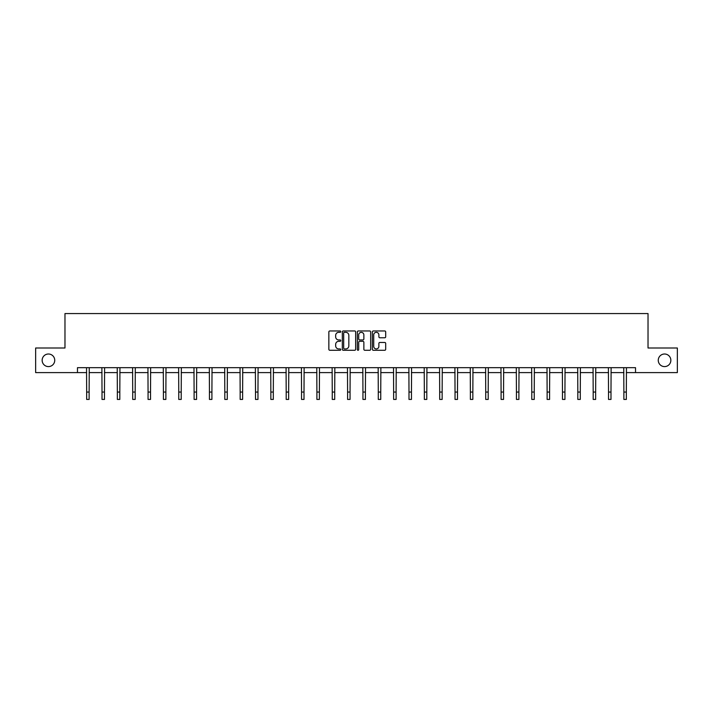 <?xml version="1.0" encoding="UTF-8"?>
<svg xmlns="http://www.w3.org/2000/svg" width="713" height="713" viewBox="0 0 713 713"><rect width="100%" height="100%" fill="white"/><g stroke="black" fill="none" stroke-linecap="round" stroke-linejoin="round"><path stroke-width="1.07" d="M340.761 331.643A0.677 0.677 0 0 0 340.083 330.966L329.825 330.966A0.963 0.963 0 0 0 328.853 331.937L328.853 349.317A0.963 0.963 0 0 0 329.825 350.279L340.083 350.279A0.677 0.677 0 0 0 340.761 349.611A0.677 0.677 0 0 0 340.083 348.933L338.755 348.933A3.093 3.093 0 0 1 335.663 345.841L335.663 344.388A3.093 3.093 0 0 1 338.755 341.304L340.083 341.304A0.677 0.677 0 0 0 340.761 340.627A0.677 0.677 0 0 0 340.083 339.949L338.755 339.949A3.093 3.093 0 0 1 335.663 336.857L335.663 335.413A3.093 3.093 0 0 1 338.755 332.32L340.083 332.32A0.677 0.677 0 0 0 340.761 331.643M658.259 360.306A6.301 6.301 0 0 0 664.561 366.598A6.301 6.301 0 0 0 670.853 360.306A6.301 6.301 0 0 0 664.561 354.005A6.301 6.301 0 0 0 658.259 360.306M42.147 360.306A6.301 6.301 0 0 0 48.439 366.598A6.301 6.301 0 0 0 54.741 360.306A6.301 6.301 0 0 0 48.439 354.005A6.301 6.301 0 0 0 42.147 360.306M384.726 337.775A0.963 0.963 0 0 0 385.688 336.812L385.688 331.937A0.963 0.963 0 0 0 384.726 330.966L373.327 330.966A0.963 0.963 0 0 0 372.364 331.937L372.364 349.317A0.963 0.963 0 0 0 373.327 350.279L384.726 350.279A0.963 0.963 0 0 0 385.688 349.317L385.688 343.425A0.963 0.963 0 0 0 384.726 342.463L379.851 342.463A0.963 0.963 0 0 0 378.879 343.425L378.879 346.349A2.585 2.585 0 0 1 376.295 348.933A2.585 2.585 0 0 1 373.719 346.349L373.719 334.905A2.585 2.585 0 0 1 376.295 332.32A2.585 2.585 0 0 1 378.879 334.905L378.879 336.812A0.963 0.963 0 0 0 379.851 337.775L384.726 337.775M77.467 372.605L35.65 372.605L35.65 348.006L64.972 348.006L64.972 313.568L648.028 313.568L648.028 348.006L677.35 348.006L677.35 372.605L635.533 372.605L635.533 367.685L77.467 367.685L77.467 372.605L86.665 372.605M355.653 331.937A0.963 0.963 0 0 0 354.691 330.966L343.292 330.966A0.963 0.963 0 0 0 342.329 331.937L342.329 349.317A0.963 0.963 0 0 0 343.292 350.279L354.691 350.279A0.963 0.963 0 0 0 355.653 349.317L355.653 331.937M358.309 330.966L369.708 330.966A0.963 0.963 0 0 1 370.671 331.937L370.671 349.317A0.963 0.963 0 0 1 369.708 350.279L364.833 350.279A0.963 0.963 0 0 1 363.862 349.317L363.862 342.267A0.963 0.963 0 0 0 362.899 341.304L359.664 341.304A0.963 0.963 0 0 0 358.701 342.267L358.701 349.611A0.677 0.677 0 0 1 358.024 350.279A0.677 0.677 0 0 1 357.347 349.611L357.347 331.937A0.963 0.963 0 0 1 358.309 330.966M89.125 372.605L102.012 372.605M104.472 372.605L117.36 372.605M119.82 372.605L132.716 372.605M135.176 372.605L148.063 372.605M150.523 372.605L163.411 372.605M165.871 372.605L178.758 372.605M181.218 372.605L194.105 372.605M196.565 372.605L209.453 372.605M211.913 372.605L224.809 372.605M227.269 372.605L240.156 372.605M242.616 372.605L255.504 372.605M257.963 372.605L270.851 372.605M273.311 372.605L286.198 372.605M288.658 372.605L301.546 372.605M304.005 372.605L316.902 372.605M319.362 372.605L332.249 372.605M334.709 372.605L347.596 372.605M350.056 372.605L362.944 372.605M365.404 372.605L378.291 372.605M380.751 372.605L393.638 372.605M396.098 372.605L408.995 372.605M411.454 372.605L424.342 372.605M426.802 372.605L439.689 372.605M442.149 372.605L455.037 372.605M457.496 372.605L470.384 372.605M472.844 372.605L485.731 372.605M488.191 372.605L501.087 372.605M503.547 372.605L516.435 372.605M518.895 372.605L531.782 372.605M534.242 372.605L547.129 372.605M549.589 372.605L562.477 372.605M564.937 372.605L577.824 372.605M580.284 372.605L593.18 372.605M595.64 372.605L608.528 372.605M610.988 372.605L623.875 372.605M626.335 372.605L635.533 372.605M344.352 332.32A0.677 0.677 0 0 0 343.684 332.998L343.684 348.256A0.677 0.677 0 0 0 344.352 348.933L345.752 348.933A3.093 3.093 0 0 0 348.844 345.841L348.844 335.413A3.093 3.093 0 0 0 345.752 332.32L344.352 332.32M363.862 334.95A2.585 2.585 0 0 0 361.277 332.365A2.585 2.585 0 0 0 358.701 334.95L358.701 338.987A0.963 0.963 0 0 0 359.664 339.949L362.899 339.949A0.963 0.963 0 0 0 363.862 338.987L363.862 334.95M86.54 367.685L86.665 392.052L89.125 392.052L89.25 367.685M86.665 392.052L86.665 399.432L89.125 399.432L89.125 392.052M101.888 367.685L102.012 392.052L104.472 392.052L104.597 367.685M102.012 392.052L102.012 399.432L104.472 399.432L104.472 392.052M117.235 367.685L117.36 392.052L119.82 392.052L119.944 367.685M117.36 392.052L117.36 399.432L119.82 399.432L119.82 392.052M132.591 367.685L132.716 392.052L135.176 392.052L135.301 367.685M132.716 392.052L132.716 399.432L135.176 399.432L135.176 392.052M147.939 367.685L148.063 392.052L150.523 392.052L150.648 367.685M148.063 392.052L148.063 399.432L150.523 399.432L150.523 392.052M163.286 367.685L163.411 392.052L165.871 392.052L165.995 367.685M163.411 392.052L163.411 399.432L165.871 399.432L165.871 392.052M178.633 367.685L178.758 392.052L181.218 392.052L181.343 367.685M178.758 392.052L178.758 399.432L181.218 399.432L181.218 392.052M193.981 367.685L194.105 392.052L196.565 392.052L196.69 367.685M194.105 392.052L194.105 399.432L196.565 399.432L196.565 392.052M209.328 367.685L209.453 392.052L211.913 392.052L212.037 367.685M209.453 392.052L209.453 399.432L211.913 399.432L211.913 392.052M224.684 367.685L224.809 392.052L227.269 392.052L227.394 367.685M224.809 392.052L224.809 399.432L227.269 399.432L227.269 392.052M240.031 367.685L240.156 392.052L242.616 392.052L242.741 367.685M240.156 392.052L240.156 399.432L242.616 399.432L242.616 392.052M255.379 367.685L255.504 392.052L257.963 392.052L258.088 367.685M255.504 392.052L255.504 399.432L257.963 399.432L257.963 392.052M270.726 367.685L270.851 392.052L273.311 392.052L273.435 367.685M270.851 392.052L270.851 399.432L273.311 399.432L273.311 392.052M286.073 367.685L286.198 392.052L288.658 392.052L288.783 367.685M286.198 392.052L286.198 399.432L288.658 399.432L288.658 392.052M301.421 367.685L301.546 392.052L304.005 392.052L304.13 367.685M301.546 392.052L301.546 399.432L304.005 399.432L304.005 392.052M316.777 367.685L316.902 392.052L319.362 392.052L319.486 367.685M316.902 392.052L316.902 399.432L319.362 399.432L319.362 392.052M332.124 367.685L332.249 392.052L334.709 392.052L334.834 367.685M332.249 392.052L332.249 399.432L334.709 399.432L334.709 392.052M347.472 367.685L347.596 392.052L350.056 392.052L350.181 367.685M347.596 392.052L347.596 399.432L350.056 399.432L350.056 392.052M362.819 367.685L362.944 392.052L365.404 392.052L365.528 367.685M362.944 392.052L362.944 399.432L365.404 399.432L365.404 392.052M378.166 367.685L378.291 392.052L380.751 392.052L380.876 367.685M378.291 392.052L378.291 399.432L380.751 399.432L380.751 392.052M393.514 367.685L393.638 392.052L396.098 392.052L396.223 367.685M393.638 392.052L393.638 399.432L396.098 399.432L396.098 392.052M408.87 367.685L408.995 392.052L411.454 392.052L411.579 367.685M408.995 392.052L408.995 399.432L411.454 399.432L411.454 392.052M424.217 367.685L424.342 392.052L426.802 392.052L426.927 367.685M424.342 392.052L424.342 399.432L426.802 399.432L426.802 392.052M439.565 367.685L439.689 392.052L442.149 392.052L442.274 367.685M439.689 392.052L439.689 399.432L442.149 399.432L442.149 392.052M454.912 367.685L455.037 392.052L457.496 392.052L457.621 367.685M455.037 392.052L455.037 399.432L457.496 399.432L457.496 392.052M470.259 367.685L470.384 392.052L472.844 392.052L472.969 367.685M470.384 392.052L470.384 399.432L472.844 399.432L472.844 392.052M485.606 367.685L485.731 392.052L488.191 392.052L488.316 367.685M485.731 392.052L485.731 399.432L488.191 399.432L488.191 392.052M500.963 367.685L501.087 392.052L503.547 392.052L503.672 367.685M501.087 392.052L501.087 399.432L503.547 399.432L503.547 392.052M516.31 367.685L516.435 392.052L518.895 392.052L519.019 367.685M516.435 392.052L516.435 399.432L518.895 399.432L518.895 392.052M531.657 367.685L531.782 392.052L534.242 392.052L534.367 367.685M531.782 392.052L531.782 399.432L534.242 399.432L534.242 392.052M547.005 367.685L547.129 392.052L549.589 392.052L549.714 367.685M547.129 392.052L547.129 399.432L549.589 399.432L549.589 392.052M562.352 367.685L562.477 392.052L564.937 392.052L565.061 367.685M562.477 392.052L562.477 399.432L564.937 399.432L564.937 392.052M577.699 367.685L577.824 392.052L580.284 392.052L580.409 367.685M577.824 392.052L577.824 399.432L580.284 399.432L580.284 392.052M593.056 367.685L593.18 392.052L595.64 392.052L595.765 367.685M593.18 392.052L593.18 399.432L595.64 399.432L595.64 392.052M608.403 367.685L608.528 392.052L610.988 392.052L611.112 367.685M608.528 392.052L608.528 399.432L610.988 399.432L610.988 392.052M623.75 367.685L623.875 392.052L626.335 392.052L626.46 367.685M623.875 392.052L623.875 399.432L626.335 399.432L626.335 392.052"/></g></svg>
